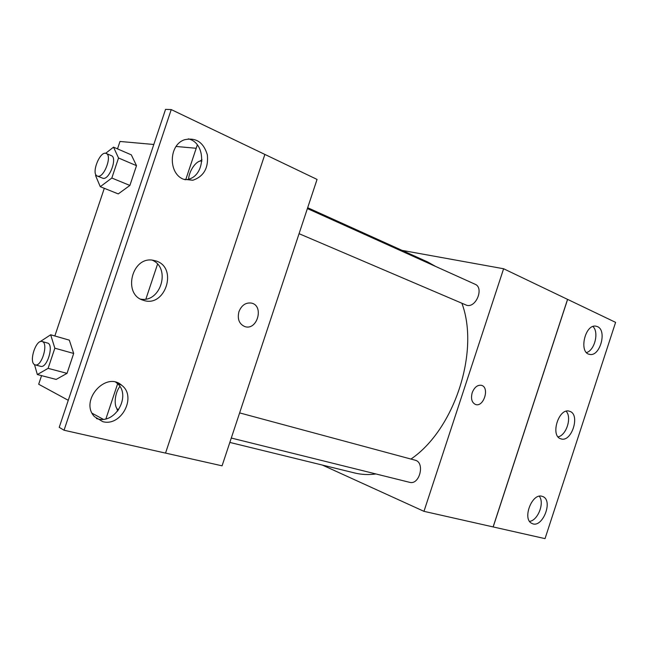 <?xml version="1.0" encoding="UTF-8"?>
<svg xmlns="http://www.w3.org/2000/svg" width="648" height="648" viewBox="0 0 648 648"><rect width="100%" height="100%" fill="white"/><g stroke="black" fill="none" stroke-linecap="round" stroke-linejoin="round"><path stroke-width="0.97" d="M493.177 526.946L567.616 299.384L615.6 322.364L545.033 538.634L423.97 511.337L322.356 465.07M231.287 438.032L409.585 482.315C419.653 485.417 425.339 462.308 415.06 460.169L239.622 412.898M402.06 250.379L503.609 268.75L423.97 511.337M299.06 233.685L466.73 305.305C476.159 308.075 484.234 287.696 475.065 284.237L307.387 208.575M229.829 442.43L354.772 473C361.495 474.652 368.566 474.968 375.97 473.963M410.962 459.059C454.386 429.656 479.885 351.483 461.935 303.369M435.707 266.474L427.607 261.93L307.679 207.716M472.198 392.712C474.393 387.245 477.463 384.782 481.407 385.325C489.969 387.245 483.756 407.552 475.551 404.482C471.801 402.635 470.691 398.714 472.198 392.712M503.609 268.75L567.551 299.368L493.112 526.913M475.551 404.482L475.551 404.482C483.756 407.552 489.961 387.245 481.407 385.325M542.06 496.303C531.895 492.747 521.915 519.429 531.943 523.43C542.182 529.092 553.7 500.58 542.83 496.57L542.06 496.303M597.472 326.624L595.925 326.171C584.909 323.862 578.486 353.087 589.696 354.367C599.918 356.983 607.354 330.464 597.472 326.624M569.803 411.359L569.414 411.229C558.779 407.446 549.909 436.023 560.852 438.818C571.431 442.981 580.673 414.607 569.803 411.359M529.594 521.381C537.978 520.433 544.765 502.775 539.282 496.247M586.505 352.577C594.686 350.366 599.206 332.1 592.928 326.519M558.082 436.874C566.425 435.326 572.087 417.32 566.141 411.261M171.234 109.577L64.047 430.231L59.227 427.348L165.548 109.366L171.234 109.577L317.058 179.423L222.07 465.831L165.54 453.09M238.95 311.631C241.574 305.265 245.697 302.405 251.319 303.07C264.376 305.443 257.377 330.926 244.855 326.6C239.153 324.057 237.184 319.067 238.95 311.631M64.047 430.231L165.532 453.106L264.878 154.41M103.194 419.264L92.178 413.278M68.267 400.302L38.678 384.24L41.561 375.638M131.325 154.864L136.509 165.669L131.325 154.864L113.53 147.153L118.535 157.999L111.829 178.03L100.278 186.697L95.58 175.608L95.888 174.668M129.892 185.45L136.509 165.669L129.892 185.45L118.26 193.906L129.892 185.45L111.829 178.03M56.173 379.42L67.028 373.361L73.686 353.46L69.32 340.143L73.686 353.46L67.028 373.361L56.173 379.42L37.349 374.552L34.498 364.573M117.507 148.878L119.985 141.458L153.811 144.48M176.094 146.472L196.214 148.271M54.845 335.98L104.296 188.309M185.725 179.698L197.17 145.403L197.705 145.452M244.855 326.6L244.855 326.592C257.369 330.917 264.376 305.443 251.311 303.07M156.314 261.039L152.823 260.196C131.593 256.365 122.561 294.8 143.354 300.267C165.038 308.213 178.281 268.061 156.314 261.039M183.603 179.269L192.853 180.249C203.788 176.467 208.624 167.986 207.344 154.823C203.545 142.277 195.955 137.255 184.583 139.749C168.674 144.682 168.091 173.656 183.603 179.269M102.716 421.629C121.306 427.008 137.117 396.527 121.727 385.301C105.908 370.761 79.291 400.837 94.438 416.632L102.716 421.629M157.545 264.157L145.905 299.028M117.62 383.794L105.94 418.802M140.689 299.125C160.834 302.981 171.153 267.859 152.126 260.132M184.899 179.763L187.151 179.48C205.675 176.774 206.801 142.908 188.309 138.858M96.374 418.511L97.694 418.883C116.195 424.246 131.909 394.033 116.575 382.863L115.838 382.304M39.868 341.836L50.674 334.781L54.845 348.195L48.098 368.348L37.349 374.552M35.195 364.881L40.646 366.323C47.158 368.696 54.327 344.291 47.507 343.043L42.08 341.52C35.891 339.171 28.569 362.183 34.717 364.694L35.195 364.881C41.658 367.238 48.867 342.752 42.08 341.52M50.674 334.781L69.32 340.143M54.845 348.195L73.686 353.46M48.098 368.348L67.028 373.361M105.665 153.317L113.53 147.153M97.322 176.062L103.081 178.338C109.423 179.966 117.644 157.626 111.416 155.682L106.232 153.479C100.076 150.287 90.752 173.972 97.322 176.062L97.872 176.207C104.182 177.819 112.428 155.399 106.232 153.479M118.535 157.999L136.509 165.669M100.278 186.697L118.26 193.906M117.693 411.067L116.632 408.054M118.544 409.925L118.552 409.925C113.473 407.746 114.332 393.563 119.864 386.516M199.973 161.149L201.998 159.724M201.917 161.085C196.887 159.724 189.167 170.254 188.584 179.123M589.105 354.221L589.696 354.367M116.575 382.863L121.727 385.301M187.151 179.48L192.853 180.249"/></g></svg>
